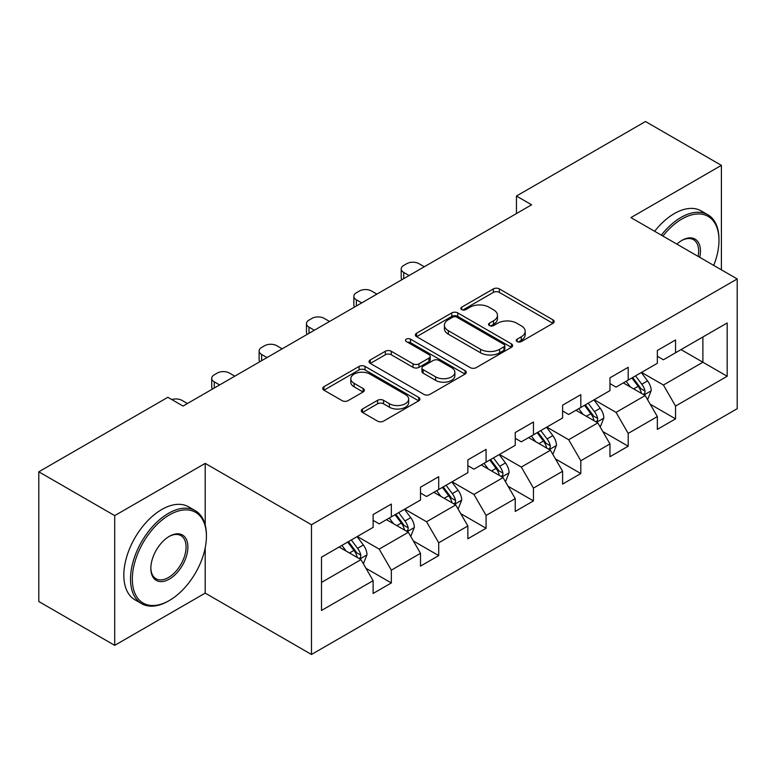 <?xml version="1.0" encoding="UTF-8"?>
<svg xmlns="http://www.w3.org/2000/svg" width="776" height="776" viewBox="0 0 776 776"><rect width="100%" height="100%" fill="white"/><g stroke="black" fill="none" stroke-linecap="round" stroke-linejoin="round"><path stroke-width="1.16" d="M517.136 341.595A2.949 1.707 0 0 0 521.307 341.595L552.978 323.311A4.219 2.435 0 0 0 554.21 321.584A4.219 2.435 0 0 0 552.978 319.867L499.327 288.895A4.219 2.435 0 0 0 493.371 288.895L461.701 307.18A2.949 1.707 0 0 0 460.837 308.382A2.949 1.707 0 0 0 461.701 309.585A2.949 1.707 0 0 0 465.872 309.585L469.975 307.218A13.493 7.789 0 0 1 489.045 307.218L493.517 309.799A13.493 7.789 0 0 1 497.464 315.308A13.493 7.789 0 0 1 493.517 320.818L489.423 323.175A2.949 1.707 0 0 0 488.55 324.387A2.949 1.707 0 0 0 489.423 325.59A2.949 1.707 0 0 0 493.594 325.59L497.688 323.223A13.493 7.789 0 0 1 516.768 323.223L521.239 325.804A13.493 7.789 0 0 1 525.187 331.313A13.493 7.789 0 0 1 521.239 336.813L517.136 339.18A2.949 1.707 0 0 0 516.273 340.392A2.949 1.707 0 0 0 517.136 341.595L517.136 339.18M362.518 409A4.219 2.435 0 0 0 361.286 410.727A4.219 2.435 0 0 0 362.518 412.444L377.572 421.135A4.219 2.435 0 0 0 383.538 421.135L418.7 400.833A4.219 2.435 0 0 0 419.942 399.106A4.219 2.435 0 0 0 418.7 397.39L365.06 366.418A4.219 2.435 0 0 0 359.094 366.418L323.922 386.72A4.219 2.435 0 0 0 322.69 388.436A4.219 2.435 0 0 0 323.922 390.163L342.109 400.659A4.219 2.435 0 0 0 348.065 400.659L363.12 391.967A4.219 2.435 0 0 0 364.351 390.25A4.219 2.435 0 0 0 363.12 388.524L354.099 383.325A11.271 6.509 0 0 1 350.8 378.717A11.271 6.509 0 0 1 357.755 372.703A11.271 6.509 0 0 1 370.045 374.119L405.363 394.509A11.271 6.509 0 0 1 408.671 399.106A11.271 6.509 0 0 1 401.706 405.12A11.271 6.509 0 0 1 389.416 403.714L383.538 400.319A4.219 2.435 0 0 0 377.572 400.319L362.518 409L362.518 412.444M205.204 463.379L114.712 515.623L38.8 471.798L38.8 601.526L114.712 645.36L205.204 593.116L311.477 654.478L311.477 524.741L205.204 463.379L205.204 524.964M721.408 269.835L721.408 165.356L630.917 217.6L737.2 278.953L311.477 524.741M721.408 165.356L645.496 121.522L516.447 196.037L516.447 213.565M38.8 471.798L167.849 397.293L183.039 406.052L531.628 204.796L516.447 196.037M470.266 367.62A4.219 2.435 0 0 0 476.231 367.62L511.403 347.318A4.219 2.435 0 0 0 512.635 345.592A4.219 2.435 0 0 0 511.403 343.875L457.753 312.903A4.219 2.435 0 0 0 451.787 312.903L416.615 333.205A4.219 2.435 0 0 0 415.383 334.922A4.219 2.435 0 0 0 416.615 336.648L470.266 367.62M407.516 342.226A2.949 1.707 0 0 1 410.504 342.643L410.504 339.141L465.057 370.627A4.219 2.435 0 0 1 466.289 372.354A4.219 2.435 0 0 1 465.057 374.071L429.885 394.383A4.219 2.435 0 0 1 423.919 394.383L370.268 363.401L370.268 359.957A4.219 2.435 0 0 0 369.036 361.684A4.219 2.435 0 0 0 370.268 363.401M370.268 359.957L385.323 351.276A4.219 2.435 0 0 1 391.288 351.276L413.045 363.837A4.219 2.435 0 0 0 419.001 363.837L428.992 358.066A4.219 2.435 0 0 0 430.224 356.349A4.219 2.435 0 0 0 428.992 354.632L406.333 341.547A2.949 1.707 0 0 1 405.47 340.344A2.949 1.707 0 0 1 407.293 338.772A2.949 1.707 0 0 1 410.504 339.141M311.477 654.478L737.2 408.69L737.2 278.953M365.981 568.313L391.337 582.951L391.337 570.147L420.495 553.317L420.495 566.121L438.712 555.597L438.712 542.802L467.86 525.973L467.86 538.767L486.077 528.252L486.077 515.448L515.235 498.619L515.235 511.423L533.452 500.898L533.452 488.104L562.6 471.274L562.6 484.069L580.817 473.554L580.817 460.76L609.965 443.92L609.965 456.725L628.191 446.2L628.191 433.406L657.34 416.576L657.34 429.37L675.557 418.856L675.557 406.061L727.18 376.253L727.18 322.962L702.891 336.988L702.891 362.227L727.18 376.253M391.337 582.951L373.12 593.465L373.12 580.671L321.497 610.47L321.497 557.178L373.12 527.37L373.12 514.575L391.337 504.06L391.337 516.855L420.495 500.025L420.495 487.221L438.712 476.706L438.712 489.501L467.86 472.671L467.86 459.877L486.077 449.362L486.077 462.156L515.235 445.327L515.235 432.533L533.452 422.008L533.452 434.812L562.6 417.983L562.6 405.179L580.817 394.664L580.817 407.458L609.965 390.629L609.965 377.834L628.191 367.31L628.191 380.114L657.34 363.284L657.34 350.48L675.557 339.966L675.557 352.76L727.18 322.962M386.477 519.658L408.341 532.278L379.192 549.107L357.329 536.488M373.12 520.356L379.192 523.868L391.337 516.855M379.192 549.107L391.337 570.147M408.341 532.278L420.495 553.317M433.852 492.314L455.716 504.933L426.567 521.763L404.703 509.143M420.495 493.012L426.567 496.514L438.712 489.501M426.567 521.763L438.712 542.802M455.716 504.933L467.86 525.973M481.217 464.96L503.081 477.589L473.932 494.419L452.068 481.789M467.86 465.658L473.932 469.17L486.077 462.156M473.932 494.419L486.077 515.448M503.081 477.589L515.235 498.619M528.592 437.615L550.456 450.235L521.307 467.065L499.443 454.445M515.235 438.314L521.307 441.825L533.452 434.812M521.307 467.065L533.452 488.104M550.456 450.235L562.6 471.274M575.957 410.261L597.821 422.891L568.672 439.72L546.808 427.091M562.6 410.97L568.672 414.471L580.817 407.458M568.672 439.72L580.817 460.76M597.821 422.891L609.965 443.92M623.332 382.917L645.195 395.537L616.047 412.366L594.183 399.747M609.965 383.616L616.047 387.127L628.191 380.114M616.047 412.366L628.191 433.406M645.195 395.537L657.34 416.576M681.027 349.607L702.891 362.227L663.412 385.022L641.548 372.393M657.34 356.271L663.412 359.773L675.557 352.76M663.412 385.022L675.557 406.061M114.712 515.623L114.712 645.36M321.497 582.417L360.976 559.632L339.112 547.012M360.976 559.632L373.12 580.671M650.201 404.218L675.557 418.856M602.836 431.563L628.191 446.2M555.461 458.917L580.817 473.554M508.096 486.261L533.452 500.898M460.721 513.615L486.077 528.252M413.356 540.959L438.712 555.597M205.204 593.116L205.204 547.875M518.32 342.012L521.239 340.325A13.493 7.789 0 0 0 525.187 334.815L525.187 331.313M497.464 315.308L497.464 318.81A13.493 7.789 0 0 1 493.517 324.32L490.597 326.007M552.919 323.34L499.327 292.397A4.219 2.435 0 0 0 493.371 292.397L462.874 310.002M511.345 347.347L457.753 316.404A4.219 2.435 0 0 0 451.787 316.404L416.673 336.677M503.944 346.794A2.949 1.707 0 0 0 504.817 345.592A2.949 1.707 0 0 0 503.944 344.389L456.86 317.2A2.949 1.707 0 0 0 452.68 317.2L448.363 319.693A13.493 7.789 0 0 0 444.415 325.202A13.493 7.789 0 0 0 448.363 330.712L480.548 349.297A13.493 7.789 0 0 0 499.628 349.297L503.944 346.794L503.944 350.306A2.949 1.707 0 0 0 504.817 349.103L504.817 345.592M444.415 325.202L444.415 328.704A13.493 7.789 0 0 0 448.363 334.214L448.363 330.712M503.944 350.306L499.628 352.799A13.493 7.789 0 0 1 480.548 352.799L448.363 334.214M370.327 363.44L385.323 354.777L385.323 351.276M430.224 356.349L430.224 359.851A4.219 2.435 0 0 1 428.992 361.577L419.001 367.339A4.219 2.435 0 0 1 413.045 367.339L391.288 354.777A4.219 2.435 0 0 0 385.323 354.777M410.504 342.643L464.999 374.11M435.617 376.864A11.271 6.509 0 0 0 447.907 378.281A11.271 6.509 0 0 0 454.872 372.267A11.271 6.509 0 0 0 451.564 367.659L439.119 360.481A4.219 2.435 0 0 0 433.163 360.481L423.172 366.243A4.219 2.435 0 0 0 421.94 367.96A4.219 2.435 0 0 0 423.172 369.686L435.617 376.864L435.617 380.376A11.271 6.509 0 0 0 447.907 381.782A11.271 6.509 0 0 0 454.872 375.768L454.872 372.267M421.94 367.96L421.94 371.471A4.219 2.435 0 0 0 423.172 373.188L423.172 369.686M435.617 380.376L423.172 373.188M408.671 399.106L408.671 402.618A11.271 6.509 0 0 1 401.706 408.632A11.271 6.509 0 0 1 389.416 407.216L383.538 403.821A4.219 2.435 0 0 0 377.572 403.821L362.576 412.483M350.8 378.717L350.8 382.228A11.271 6.509 0 0 0 354.099 386.826L354.099 383.325M363.061 391.996L354.099 386.826M418.652 400.862L365.06 369.919A4.219 2.435 0 0 0 359.094 369.919L323.98 390.192M647.591 399.698L651.2 390.59A11.378 6.567 -120 0 0 647.572 380.9L641.306 372.538M409.107 275.538L403.733 272.434A8.585 4.957 0 0 1 401.211 268.933A8.585 4.957 0 0 1 403.733 265.421L406.769 263.665A8.585 4.957 0 0 1 418.914 263.665L424.288 266.769M630.384 386.981L626.125 381.307M401.929 279.68A8.585 4.957 180 0 1 401.211 277.692L401.211 268.933M643.43 394.518L644.808 393.063L645.06 391.075A11.378 6.567 -120 0 0 641.8 384.236L635.534 375.865M632.683 377.514L639.637 386.797A5.801 3.347 60 0 1 640.695 388.553L645.06 391.075M631.897 377.97L638.163 386.341A11.378 6.567 60 0 1 641.413 393.18M713.716 265.402A52.39 30.245 120 0 0 718.983 240.385A52.39 30.245 120 0 0 681.939 218.997A52.39 30.245 120 0 0 662.908 236.059M661.327 235.147A53.68 30.991 -60 0 1 681.027 217.425A53.68 30.991 -60 0 1 707.867 214.758A53.68 30.991 -60 0 1 718.983 239.338L718.983 240.385M676.876 244.13A26.2 15.122 -60 0 1 681.939 240.385L681.939 240.385A26.2 15.122 -60 0 1 699.748 257.331M654.653 231.296A53.68 30.991 -60 0 1 674.344 213.565A53.68 30.991 -60 0 1 701.184 210.907L707.867 214.758M698.099 256.381A24.91 14.375 120 0 0 693.482 239.677A24.91 14.375 120 0 0 681.473 240.657M168.46 601.002L169.372 600.478A52.39 30.245 120 0 0 206.416 536.313A52.39 30.245 120 0 0 169.372 514.924A52.39 30.245 120 0 0 132.327 579.09A52.39 30.245 120 0 0 169.372 600.478L168.46 601.002A53.68 30.991 -60 0 1 141.62 603.66A53.68 30.991 -60 0 1 133.394 560.65A53.68 30.991 -60 0 1 168.46 513.343A53.68 30.991 -60 0 1 195.3 510.686A53.68 30.991 -60 0 1 206.416 535.265L206.416 536.313M169.372 579.09A26.2 15.122 -60 0 1 150.845 568.401A26.2 15.122 -60 0 1 169.372 536.313L169.372 536.313A26.2 15.122 -60 0 1 187.889 547.012A26.2 15.122 -60 0 1 169.372 579.09M150.854 567.857A24.91 14.375 120 0 0 156.005 578.75A24.91 14.375 120 0 0 168.46 577.509A24.91 14.375 120 0 0 184.727 555.567A24.91 14.375 120 0 0 180.915 535.605A24.91 14.375 120 0 0 168.906 536.585M141.62 603.66L134.937 599.809A53.68 30.991 -60 0 1 126.711 556.79A53.68 30.991 -60 0 1 161.777 509.493A53.68 30.991 -60 0 1 188.616 506.835L195.3 510.686M600.226 427.042L603.835 417.944A11.378 6.567 -120 0 0 600.207 408.254L593.941 399.882M361.732 302.882L356.359 299.788A8.585 4.957 0 0 1 353.846 296.277A8.585 4.957 0 0 1 356.359 292.775L359.395 291.019A8.585 4.957 0 0 1 371.539 291.019L376.913 294.123M583.009 414.335L578.75 408.651M354.564 307.024A8.585 4.957 180 0 1 353.846 305.046L353.846 296.277M596.065 421.872L597.442 420.417L597.695 418.429A11.378 6.567 -120 0 0 594.435 411.581L588.169 403.219M585.317 404.859L592.272 414.141A5.801 3.347 60 0 1 593.32 415.907L597.695 418.429M584.522 405.324L590.788 413.686A11.378 6.567 60 0 1 594.047 420.534M552.851 454.387L556.47 445.288A11.378 6.567 -120 0 0 552.832 435.598L546.566 427.236M314.367 330.236L308.993 327.132A8.585 4.957 0 0 1 306.471 323.621A8.585 4.957 0 0 1 308.993 320.119L312.03 318.364A8.585 4.957 0 0 1 324.174 318.364L329.548 321.468M535.644 441.68L531.385 436.005M307.189 334.378A8.585 4.957 180 0 1 306.471 332.39L306.471 323.621M548.69 449.217L550.068 447.762L550.32 445.773A11.378 6.567 -120 0 0 547.061 438.935L540.794 430.564M537.943 432.213L544.898 441.495A5.801 3.347 60 0 1 545.955 443.251L550.32 445.773M537.157 432.668L543.423 441.04A11.378 6.567 60 0 1 546.682 447.878M505.486 481.741L509.095 472.642A11.378 6.567 -120 0 0 505.467 462.952L499.201 454.581M266.993 357.581L261.619 354.477A8.585 4.957 0 0 1 259.106 350.975A8.585 4.957 0 0 1 261.619 347.464L264.655 345.718A8.585 4.957 0 0 1 276.799 345.718L282.173 348.822M488.269 469.034L484.011 463.35M259.824 361.723A8.585 4.957 180 0 1 259.106 359.744L259.106 350.975M501.325 476.571L502.702 475.116L502.955 473.127A11.378 6.567 -120 0 0 499.695 466.279L493.429 457.918M490.577 459.557L497.532 468.84A5.801 3.347 60 0 1 498.58 470.605L502.955 473.127M489.782 460.022L496.048 468.384A11.378 6.567 60 0 1 499.308 475.232M458.112 509.085L461.73 499.987A11.378 6.567 -120 0 0 458.092 490.296L451.826 481.935M219.627 384.935L214.254 381.831A8.585 4.957 0 0 1 211.732 378.319A8.585 4.957 0 0 1 214.254 374.818L217.29 373.062A8.585 4.957 0 0 1 229.434 373.062L234.808 376.166M440.904 496.378L436.645 490.694M212.449 389.077A8.585 4.957 180 0 1 211.732 387.088L211.732 378.319M453.95 503.915L455.337 502.46L455.58 500.472A11.378 6.567 -120 0 0 452.321 493.633L446.055 485.262M443.203 486.911L450.158 496.194A5.801 3.347 60 0 1 451.215 497.95L455.58 500.472M442.417 487.367L448.683 495.738A11.378 6.567 60 0 1 451.942 502.576M410.746 536.439L414.355 527.341A11.378 6.567 -120 0 0 410.727 517.65L404.461 509.279M171.826 399.582A8.585 4.957 0 0 1 182.059 400.416L187.433 403.51M393.529 523.732L389.271 518.048M406.585 531.269L407.963 529.804L408.215 527.825A11.378 6.567 -120 0 0 404.956 520.977L398.689 512.616M395.838 514.255L402.792 523.538A5.801 3.347 60 0 1 403.84 525.303L408.215 527.825M395.042 514.711L401.308 523.082A11.378 6.567 60 0 1 404.568 529.93M363.372 563.783L366.99 554.685A11.378 6.567 -120 0 0 363.352 544.995L357.086 536.633M346.164 551.076L341.906 545.392M359.21 558.613L360.597 557.158L360.84 555.17A11.378 6.567 -120 0 0 357.581 548.331L351.315 539.96M348.463 541.609L355.418 550.892A5.801 3.347 60 0 1 356.475 552.648L360.84 555.17M347.677 542.065L353.943 550.427A11.378 6.567 60 0 1 357.202 557.275M521.239 340.325L521.239 336.813M489.423 325.59L489.423 323.175M493.517 324.32L493.517 320.818M461.701 309.585L461.701 307.18M493.371 292.397L493.371 288.895M499.327 292.397L499.327 288.895M552.978 323.311L552.978 319.867M416.615 336.648L416.615 333.205M451.787 316.404L451.787 312.903M457.753 316.404L457.753 312.903M511.403 347.318L511.403 343.875M480.548 352.799L480.548 349.297M499.628 352.799L499.628 349.297M391.288 354.777L391.288 351.276M413.045 367.339L413.045 363.837M419.001 367.339L419.001 363.837M428.992 361.577L428.992 358.066M465.057 374.071L465.057 370.627M377.572 403.821L377.572 400.319M383.538 403.821L383.538 400.319M389.416 407.216L389.416 403.714M363.12 391.967L363.12 388.524M323.922 390.163L323.922 386.72M359.094 369.919L359.094 366.418M365.06 369.919L365.06 366.418M418.7 400.833L418.7 397.39M403.733 272.434L403.733 278.642M644.07 394.887L651.132 390.813M641.8 384.236L647.572 380.9M633.711 388.912L638.163 386.341M356.359 299.788L356.359 305.986M596.695 422.241L603.757 418.167M594.435 411.581L600.207 408.254M586.336 416.256L590.788 413.686M308.993 327.132L308.993 333.34M549.33 449.585L556.392 445.511M547.061 438.935L552.832 435.598M538.971 443.61L543.423 441.04M261.619 354.477L261.619 360.685M501.965 476.939L509.017 472.856M499.695 466.279L505.467 462.952M491.596 470.954L496.048 468.384M214.254 381.831L214.254 388.039M454.59 504.284L461.652 500.21M452.321 493.633L458.092 490.296M444.231 498.299L448.683 495.738M407.225 531.638L414.277 527.554M404.956 520.977L410.727 517.65M396.856 525.653L401.308 523.082M359.851 558.982L366.912 554.908M357.581 548.331L363.352 544.995M349.491 552.997L353.943 550.427"/></g></svg>
